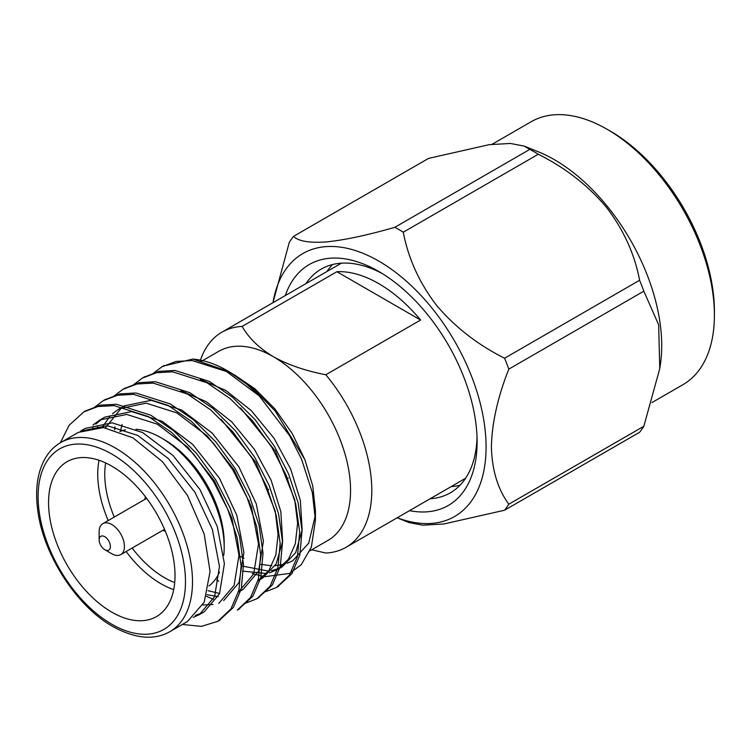 <?xml version="1.0" encoding="UTF-8"?>
<svg xmlns="http://www.w3.org/2000/svg" width="752" height="752" viewBox="0 0 752 752"><rect width="100%" height="100%" fill="white"/><g stroke="black" fill="none" stroke-linecap="round" stroke-linejoin="round"><path stroke-width="1.13" d="M99.142 539.955L99.142 531.843A17.879 10.321 60 0 1 102.845 523.655A17.879 10.321 60 0 1 120.734 533.976A17.879 10.321 60 0 1 120.734 554.628A17.879 10.321 60 0 1 111.785 553.745L104.763 549.684A7.952 4.587 -120 0 0 110.384 546.441A7.952 4.587 -120 0 0 104.763 536.712A7.952 4.587 -120 0 0 99.142 539.955A7.952 4.587 -120 0 0 104.763 549.684L111.785 553.745M162.799 530.348A22.851 13.188 -120 0 0 165.337 531.232M145.409 496.724A22.851 13.188 -120 0 0 144.91 499.366M430.125 498.755A129.156 74.57 -120 0 0 450.345 492.814A129.156 74.57 -120 0 0 477.031 437.636M382.326 273.587A129.156 74.57 -120 0 0 321.189 269.113A129.156 74.57 -120 0 0 305.942 283.654M285.328 295.545A139.092 80.304 60 0 1 378.745 271.453A139.092 80.304 60 0 1 477.097 441.8A139.092 80.304 60 0 1 409.52 510.646M200.474 360.161A124.183 71.703 -120 0 1 221.887 332.177A124.183 71.703 -120 0 1 242.125 326.424L336.887 271.716A124.183 71.703 -120 0 1 420.594 320.042L325.832 374.75A124.183 71.703 -120 0 1 346.08 547.277A124.183 71.703 -120 0 1 325.832 553.03L311.704 549.787M288.242 478.084L287.518 478.498M268.718 489.355L268.003 489.768M249.194 500.625L248.489 501.029M200.389 360.415A124.183 71.703 -120 0 0 199.994 361.646M242.125 326.424C248.799 338.09 259.214 348.185 273.371 356.711A109.172 63.036 -120 0 0 218.776 351.306L202.636 360.631M309.974 550.784L327.957 540.406A109.172 63.036 -120 0 0 344.689 452.92A109.172 63.036 -120 0 0 273.371 356.711C288.007 364.842 305.5 370.849 325.832 374.75M420.594 320.042L336.887 271.716M152.891 373.622L161.971 366.769L176.053 361.458L192.155 360.556L226.502 371.516L259.158 395.834L289.548 435.568L301.552 459.19L312.324 492.551L315.436 520.215L315.436 510.702L312.738 485.886L304.917 459.707L292.218 433.5L274.931 408.938L254.928 388.803L234.53 374.938M232.988 374.148L224.538 370.473M240.471 556.499L243.93 558.294M260.54 564.348L271.782 565.777M275.129 565.72L284.312 564.226M287.17 563.304L292.819 560.672L308.743 543.094L315.332 515.336M304.917 459.707L275.138 410.949L252.804 388.352L227.63 370.868A124.183 71.703 -120 0 0 192.841 359.08L229.059 371.704M259.158 395.834A124.183 71.703 -120 0 0 227.63 370.868M315.436 520.215L311.366 547.127L301.242 564.724L289.558 573.428L264.92 576.671M263.755 576.502L252.164 573.532M199.261 614.694L204.187 611.846L219.528 593.798L224.397 563.671L217.281 526.532L199.891 489.43L173.186 455.656L142.673 432.569L112.133 422.85L85.267 428.405L80.332 431.253L107.198 425.698L137.738 435.417L168.251 458.504L194.956 492.278L212.355 529.389L219.462 566.519L214.602 596.646L199.252 614.694L193.17 617.42M93.004 424.946L99.856 419.983L126.721 414.427L157.262 424.147L187.774 447.243L214.48 481.007L231.87 518.109L238.995 555.249L234.116 585.366L218.776 603.424M102.075 427.437L110.422 415.696M112.527 413.675L119.38 408.712L146.245 403.157L176.776 412.876L207.298 435.963L234.004 469.727L251.394 506.839L258.519 543.978L253.64 574.096L238.299 592.153L243.216 589.314L258.556 571.266L263.426 541.139L256.31 504L238.92 466.889L212.214 433.124L181.683 410.037L151.161 400.318L124.296 405.864M218.202 596.618L206.96 594.729M221.163 419.362L255.924 462.48L275.185 510.946L278.08 534.597L275.815 555.051L268.915 570.552L257.823 580.873L262.73 578.044L276.2 563.859L282.639 541.073L280.825 511.642L271.143 480.284L254.533 449.546L231.729 421.853L206.245 401.671L180.8 390.711M240.537 407.96L275.373 451.068L294.69 499.582L297.604 523.26L295.348 543.743L288.439 559.262L277.347 569.602L269.507 572.855M266.622 573.513L242.529 571.116M81.799 430.652L82.852 429.918M201.668 613.153L195.379 615.352M92.712 427.672L93.803 426.337M95.814 424.128L102.338 418.667M99.856 419.983L104.782 417.134L131.647 411.588L162.188 421.308L192.7 444.394L219.405 478.159L236.795 515.27L243.911 552.41L239.042 582.527L223.701 600.585M212.966 604.486L202.852 605.003M105.468 427.794L121.871 407.387M219.669 593.478L208.013 590.696M120.433 431.319L122.097 424.476M200.295 379.431L225.75 390.391L251.234 410.573L274.048 438.275L290.657 469.013L300.339 500.371L302.154 529.803L295.715 552.598L282.244 566.782L277.347 569.602M279.725 568.098L271.528 570.693M268.511 571.116L241.138 565.824M85.079 411.184L100.364 405.159L116.466 404.256L150.814 415.207L173.928 430.999L196.347 453.202L215.674 479.814L230.121 507.938L239.559 536.505L243.507 564.489L241.27 588.901L233.374 607.456L219.001 620.616M104.594 399.923L119.85 393.898L135.952 392.986L170.328 403.946L193.443 419.729L215.862 441.941L235.188 468.552L249.636 496.668L259.073 525.244L263.021 553.228L260.784 577.63L252.888 596.195L238.516 609.346M124.108 388.652L139.364 382.627L155.476 381.725L189.842 392.676L212.957 408.468L235.376 430.67L254.702 457.282L269.15 485.407L278.588 513.973L282.536 541.957L280.299 566.369L272.403 584.924L258.03 598.084M143.623 377.382L158.898 371.356L175 370.454L209.357 381.414L232.471 397.197L254.89 419.409L274.217 446.021L288.665 474.136L298.102 502.712L302.05 530.696L299.813 555.098L291.917 573.663L277.544 586.814M163.137 366.121L192.841 359.08M60.31 442.806L69.146 425.247L83.867 411.861L97.957 406.531L114.069 405.619L148.445 416.58L171.559 432.372L193.978 454.575L213.305 481.186L227.753 509.301L237.19 537.877L241.138 565.861L238.901 590.264L231.005 608.829L217.854 621.312L201.489 626.369L182.332 624.48M94.357 407.424L103.409 400.581L117.5 395.261L133.602 394.358L167.959 405.309L191.074 421.101L213.493 443.304L232.819 469.915L247.267 498.04L256.705 526.607L260.653 554.591L258.415 579.002L250.519 597.558L237.322 610.06M97.346 427.324L97.732 425.773M113.872 396.154L122.924 389.31L137.005 383.999L153.117 383.088L187.474 394.048L210.588 409.831L233.007 432.043L252.334 458.654L266.781 486.77L276.219 515.346L280.167 543.329L277.93 567.732L270.034 586.297L256.874 598.78L246.261 602.925M213.342 599.316L206.471 596.308M114.689 429.806L114.99 426.835M133.377 384.892L142.41 378.068L156.501 372.738L172.612 371.817L206.988 382.777L230.103 398.569L252.522 420.772L271.848 447.384L286.296 475.508L295.733 504.075L299.681 532.059L297.444 556.471L289.548 575.026L276.369 587.528L265.776 591.664M218.766 581.155L216.679 579.905M187.445 621.49L204.187 602.249L210.071 571.529L204.187 534.023L187.474 495.446L162.441 461.662L132.907 437.833L103.372 427.55L78.33 432.4L60.715 442.561A109.172 63.036 60 0 1 169.886 505.598A109.172 63.036 60 0 1 169.886 631.661C154.235 640.516 135.21 638.796 112.819 626.501C76.403 606.356 42.573 553.594 37.6 509.066C35.964 495.991 36.444 484.25 39.038 473.845C42.911 459.096 50.14 448.671 60.715 442.561M111.785 612.147A89.413 51.625 -120 0 0 156.501 616.574A89.413 51.625 -120 0 0 156.501 513.334A89.413 51.625 -120 0 0 67.078 461.709A89.413 51.625 -120 0 0 53.373 533.356A89.413 51.625 -120 0 0 111.785 612.147M173.712 589.624A89.413 51.625 60 0 1 160.966 583.759A89.413 51.625 60 0 1 126.101 551.526M108.222 520.553A89.413 51.625 60 0 1 99.038 460.271M119.831 431.554A89.413 51.625 60 0 1 125.452 429.843M135.962 429.26A89.413 51.625 60 0 1 160.966 437.739A89.413 51.625 60 0 1 224.19 547.259A89.413 51.625 60 0 1 223.786 555.277M219.49 572.169A89.413 51.625 60 0 1 208.934 586.005M132.155 548.039A84.45 48.758 -120 0 0 164.481 577.677A84.45 48.758 -120 0 0 174.718 582.565M224.19 547.259L224.19 543.198A84.45 48.758 -120 0 0 164.481 439.77L160.966 437.739M105.647 462.931A84.45 48.758 -120 0 0 114.266 517.056M451.2 486.582A129.156 74.57 -120 0 0 460.017 485.228M332.591 264.525A129.156 74.57 -120 0 0 327.017 271.481M273.004 302.671A151.801 87.646 60 0 1 378.745 261.076A151.801 87.646 60 0 1 485.679 436.066A151.801 87.646 60 0 1 397.188 517.771M508.813 369.129L643.834 291.174A175.893 101.558 -120 0 0 639.604 280.27L504.583 358.225A175.893 101.558 -120 0 1 508.813 369.129C497.805 396.84 492.005 422.671 491.404 446.613C491.94 469.897 497.749 489.091 508.813 504.207L643.834 426.252A175.893 101.558 -120 0 1 639.604 432.268L504.583 510.223A175.893 101.558 -120 0 0 508.813 504.207M643.834 291.174L658.658 324.808L659.758 368.696L660.5 363.442A151.801 87.646 60 0 0 538.31 151.791L524.163 146.095L510.401 143.453L489.11 144.675L428.527 158.409L293.515 236.363A175.893 101.558 -120 0 0 289.285 242.379L272.967 302.689M293.515 236.363C298.525 241.289 309.58 243.131 326.678 241.9C344.905 240.01 367.625 235.15 394.819 227.311A175.893 101.558 60 0 1 399.049 229.67A175.893 101.558 60 0 1 403.279 232.199C408.289 258.481 419.343 282.799 436.442 305.171C454.678 326.866 477.388 344.548 504.583 358.225M504.583 510.223L443.953 523.956L422.756 525.187L408.956 522.537L397.159 517.79M394.819 227.311L529.84 149.366A175.893 101.558 -120 0 1 538.3 154.245L403.279 232.199M538.3 154.245C565.325 167.79 588.036 185.471 606.441 207.308C623.615 229.83 634.669 254.157 639.604 280.27M659.758 368.696L643.834 426.252M524.163 146.095L529.84 149.366M492.062 144.309L531.156 121.739A151.801 87.646 60 0 1 607.061 129.259A151.801 87.646 60 0 1 714.4 315.173A151.801 87.646 60 0 1 682.957 384.667L651.984 402.546M714.4 315.173L714.4 311.112A146.837 84.779 -120 0 0 610.577 131.28L607.061 129.259M111.785 624.226A104.208 60.16 -120 0 0 175.601 533.441A104.208 60.16 -120 0 0 47.978 459.754A104.208 60.16 -120 0 0 111.785 624.226M120.734 554.628L164.538 529.342M102.845 523.655L146.649 498.369M346.08 547.277L465.601 478.272M221.887 332.177L341.417 263.172M202.25 360.857L200.643 361.778M122.604 406.851L124.296 405.873M164.321 365.416L161.943 366.788M144.798 376.686L142.429 378.049M125.283 387.947L122.924 389.31M105.769 399.218L103.4 400.581M86.254 410.489L83.886 411.852M278.748 586.146L276.369 587.519M259.224 597.417L256.864 598.78M239.719 608.688L237.341 610.051M220.195 619.949L217.836 621.321M187.455 621.519L169.886 631.661"/></g></svg>
